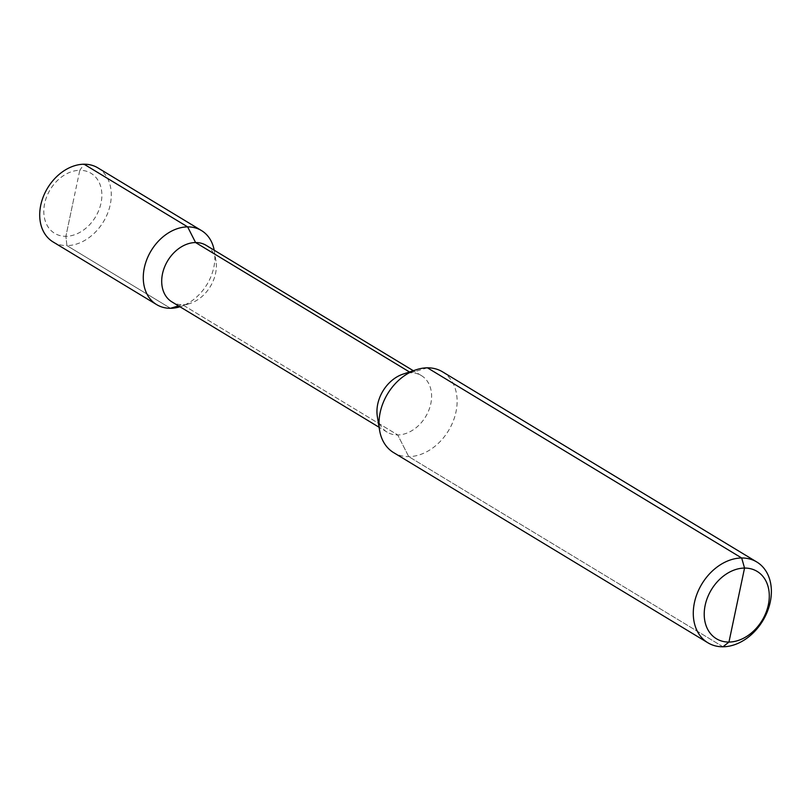 <?xml version="1.0" encoding="UTF-8"?>
<svg xmlns="http://www.w3.org/2000/svg" width="811" height="811" viewBox="0 0 811 811"><rect width="100%" height="100%" fill="white"/><g stroke="black" fill="none" stroke-linecap="round" stroke-linejoin="round"><path stroke-width="0.61" stroke-dasharray="4.05 3.04" d="M442.522 371.823A47.22 35.583 -58.8 0 1 453.075 421.497A47.22 35.583 -58.8 0 1 408.724 456.623A47.22 35.583 -58.8 0 1 393.629 452.619M409.494 371.985L410.822 372.796A33.048 24.908 121.2 0 0 402.996 374.135M377.348 416.54A33.048 24.908 121.2 0 0 387.161 432.151A33.048 24.908 121.2 0 0 397.725 434.949L182.485 304.703L178.511 305.889L182.485 304.703A33.048 24.908 -58.8 0 0 190.311 303.355L180.731 306.528A43.287 32.612 121.2 0 0 214.337 251.004A43.287 32.612 121.2 0 0 214.195 250.214M427.427 367.819L410.822 372.796A33.048 24.908 -58.8 0 1 421.385 375.594A33.048 24.908 -58.8 0 1 428.776 410.366A33.048 24.908 -58.8 0 1 397.725 434.949L182.485 304.703A33.048 24.908 121.2 0 1 171.922 301.895M206.146 245.338A33.048 24.908 -58.8 0 1 215.959 260.96A33.048 24.908 -58.8 0 1 190.311 303.355M179.971 306.771A43.287 32.612 121.2 0 0 180.731 306.528M97.908 167.887A43.287 32.612 -58.8 0 1 107.579 213.425A43.287 32.612 -58.8 0 1 66.918 245.611L65.884 236.315L79.792 170.3A35.106 26.459 121.2 0 0 44.656 203.531A35.106 26.459 121.2 0 0 65.884 236.315L72.838 203.308M53.09 241.952A43.287 32.612 121.2 0 0 66.918 245.611L65.884 236.315A35.106 26.459 -58.8 0 0 101.02 203.085A35.106 26.459 -58.8 0 0 79.792 170.3L84.07 164.217M722.966 646.783L408.724 456.623L397.725 434.949L408.724 456.623L722.966 646.783M170.492 308.292L66.918 245.611L170.492 308.292M421.385 375.594L413.326 370.718M387.161 432.151L379.102 427.275M215.959 260.96L214.337 251.004"/><path stroke-width="1.22" d="M722.966 646.783A47.22 35.583 121.2 0 0 767.328 611.666A47.22 35.583 121.2 0 0 756.775 561.982A47.22 35.583 121.2 0 0 741.68 557.988A47.22 35.583 121.2 0 0 697.328 593.105A47.22 35.583 121.2 0 0 707.881 642.778A47.22 35.583 121.2 0 0 722.966 646.783L728.957 642.059A39.354 29.652 121.2 0 0 768.341 604.813A39.354 29.652 121.2 0 0 744.549 568.065A39.354 29.652 121.2 0 0 705.164 605.31A39.354 29.652 121.2 0 0 728.957 642.059L722.966 646.783M707.881 642.778L393.629 452.619A47.22 35.583 -58.8 0 1 379.599 430.317A47.22 35.583 -58.8 0 1 416.256 369.745A47.22 35.583 -58.8 0 1 427.427 367.819A47.22 35.583 -58.8 0 1 442.522 371.823L756.775 561.982M416.256 369.745L402.996 374.135A33.048 24.908 121.2 0 0 377.348 416.54L379.599 430.317M214.195 250.214A43.287 32.612 121.2 0 0 201.473 230.557A43.287 32.612 121.2 0 0 187.645 226.887L195.583 242.54A33.048 24.908 -58.8 0 1 206.146 245.338L413.326 370.718M409.494 371.985L195.583 242.54A33.048 24.908 121.2 0 0 164.532 267.123A33.048 24.908 121.2 0 0 171.922 301.895L379.102 427.275M201.473 230.557L97.908 167.887A43.287 32.612 -58.8 0 0 84.07 164.217L187.645 226.887A43.287 32.612 121.2 0 0 146.984 259.084A43.287 32.612 121.2 0 0 156.655 304.622A43.287 32.612 121.2 0 0 170.492 308.292A43.287 32.612 121.2 0 0 179.971 306.771M84.07 164.217A43.287 32.612 121.2 0 0 43.419 196.414A43.287 32.612 121.2 0 0 53.09 241.952L156.655 304.622M427.427 367.819L741.68 557.988L744.549 568.065L728.957 642.059L736.753 605.067M178.511 305.889L170.492 308.292L178.511 305.889"/></g></svg>
